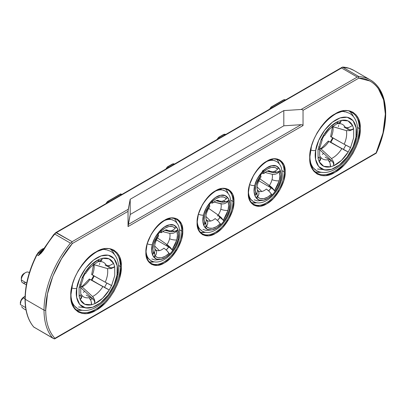 <?xml version="1.0" encoding="UTF-8"?>
<svg xmlns="http://www.w3.org/2000/svg" width="406" height="406" viewBox="0 0 406 406"><rect width="100%" height="100%" fill="white"/><g stroke="black" fill="none" stroke-linecap="round" stroke-linejoin="round"><path stroke-width="0.61" d="M275.212 160.847A23.112 13.342 120 0 0 266.443 161.664A23.112 13.342 -60 0 1 275.212 160.847M249.482 184.532A3.984 1.457 13.8 0 0 254.755 185.517C256.374 176.95 265.62 166.282 271.853 165.739C278.465 163.791 283.078 171.804 280.434 180.523A3.984 1.457 13.8 0 0 281.485 179.843A3.984 1.457 -166.2 0 1 280.434 180.523L281.099 174.336L279.683 169.033L276.278 166.034L271.853 165.739L266.828 167.871L261.525 172.565L257.226 178.98L254.755 185.517L254.09 191.703L255.506 197.006L258.911 200.011L263.337 200.305L268.361 198.169L273.664 193.474L277.963 187.059L280.434 180.523C279.704 185.481 272.898 198.219 263.337 200.305C253.892 201.914 252.994 190.673 254.755 185.517A3.984 1.457 -166.2 0 1 250.938 185.126M272.451 188.044L274.568 190.637L279.226 180.756A6.034 2.213 -166.2 0 1 272.015 179.635A11.464 6.618 -60 0 1 269.401 185.491L272.451 188.044L273.974 190.16M278.496 171.784L276.39 172.119L275.126 171.728L276.39 172.119L274.715 172.692L273.071 172.626L274.715 172.692L277.623 172.048L279.942 170.88M172.804 219.971A23.112 13.342 120 0 0 164.034 220.788A23.112 13.342 -60 0 1 172.804 219.971M147.079 243.656A3.984 1.457 13.8 0 0 152.351 244.64C153.97 236.074 163.212 225.406 169.444 224.863C176.057 222.914 180.675 230.928 178.026 239.647A3.984 1.457 13.8 0 0 179.082 238.967A3.984 1.457 -166.2 0 1 178.026 239.647L178.691 233.46L177.275 228.157L173.875 225.157L169.444 224.863L164.42 226.995L159.122 231.689L154.818 238.104L152.351 244.64L151.682 250.827L153.098 256.13L156.503 259.135L160.933 259.429L165.958 257.292L171.256 252.598L175.559 246.183L178.026 239.647C177.3 244.605 170.495 257.343 160.933 259.429C151.489 261.038 150.59 249.797 152.351 244.64A3.984 1.457 -166.2 0 1 148.535 244.25M170.048 247.168L172.159 249.761L176.823 239.88A6.034 2.213 -166.2 0 1 169.612 238.758A11.464 6.618 -60 0 1 166.998 244.615L170.048 247.168L171.565 249.284M176.087 230.907L173.986 231.242L172.723 230.852L173.986 231.242L172.306 231.816L170.667 231.75L172.306 231.816L175.214 231.171L177.534 230.004M224.005 190.409A23.112 13.342 120 0 0 215.236 191.226A23.112 13.342 -60 0 1 224.005 190.409M198.28 214.094A3.984 1.457 13.8 0 0 203.553 215.078C205.172 206.512 214.419 195.844 220.651 195.301C227.258 193.352 231.877 201.366 229.233 210.085A3.984 1.457 13.8 0 0 230.283 209.405A3.984 1.457 -166.2 0 1 229.233 210.085L229.897 203.898L228.482 198.595L225.076 195.596L220.651 195.301L215.622 197.433L210.323 202.127L206.02 208.542L203.553 215.078L202.888 221.265L204.304 226.568L207.71 229.573L212.135 229.867L217.159 227.73L222.458 223.036L226.761 216.621L229.233 210.085C228.502 215.043 221.696 227.781 212.135 229.867C202.69 231.476 201.792 220.235 203.553 215.078A3.984 1.457 -166.2 0 1 199.737 214.688M221.25 217.606L223.361 220.199L228.025 210.318A6.034 2.213 -166.2 0 1 220.813 209.197A11.464 6.618 -60 0 1 218.2 215.053L221.25 217.606L223.361 220.199L223.919 221.158L222.767 219.722L219.869 217.423A15.266 8.815 -60 0 1 217.403 220.377A15.266 8.815 120 0 0 219.869 217.423L219.94 217.464A15.266 8.815 -60 0 1 217.464 220.433A15.266 8.815 -60 0 0 219.94 217.464L221.108 218.25L218.484 215.931L221.108 218.25M227.289 201.346L225.188 201.68L223.924 201.29L225.188 201.68L223.508 202.254L221.869 202.188L223.508 202.254L226.416 201.609L228.735 200.442M349.49 111.422A34.997 20.209 -60 0 1 359.249 128.529A0.726 0.416 0 0 0 360.274 128.529C361.284 113.33 347.648 105.469 335.011 113.944C322.359 120.08 308.733 143.694 309.753 157.695A0.726 0.416 0 0 0 309.966 157.401A0.726 0.416 180 0 1 309.753 157.695C308.738 172.895 322.374 180.756 335.011 172.281C347.668 166.145 361.294 142.531 360.274 128.529A0.726 0.416 180 0 1 359.249 128.529L357.488 127.509L359.249 128.529A34.997 20.209 -60 0 1 343.973 163.75A34.997 20.209 -60 0 1 317 173.129C312.473 170.454 310.128 165.212 309.966 157.401C308.616 133.391 338.868 102.373 352.002 112.508A34.997 20.209 -60 0 1 359.249 128.529A34.997 20.209 -60 0 1 345.491 162.075A34.997 20.209 -60 0 1 319.512 174.21M225.883 189.064A25.345 14.631 -60 0 1 232.948 201.447A0.726 0.416 0 0 0 233.973 201.447C234.698 190.343 224.787 184.623 215.54 190.805C206.284 195.311 196.377 212.47 197.103 222.732A0.726 0.416 0 0 0 197.316 222.437A0.726 0.416 180 0 1 197.103 222.732C196.382 233.836 206.289 239.555 215.54 233.374C224.792 228.867 234.698 211.709 233.973 201.447A0.726 0.416 180 0 1 232.948 201.447L230.882 200.254L232.948 201.447A25.345 14.631 -60 0 1 221.884 226.954A25.345 14.631 -60 0 1 202.355 233.744C199.143 231.897 197.463 228.126 197.316 222.437C196.245 204.954 218.636 182.436 227.7 189.846A25.345 14.631 -60 0 1 232.948 201.447A25.345 14.631 -60 0 1 222.985 225.741A25.345 14.631 -60 0 1 204.172 234.526M110.544 249.38A34.997 20.209 -60 0 1 120.298 266.483A0.726 0.416 0 0 0 121.323 266.483C122.338 251.289 108.701 243.422 96.065 251.898C83.408 258.038 69.781 281.647 70.801 295.649A0.726 0.416 0 0 0 71.014 295.355A0.726 0.416 180 0 1 70.801 295.649C69.791 310.849 83.428 318.71 96.065 310.235C108.717 304.099 122.343 280.485 121.323 266.483A0.726 0.416 180 0 1 120.298 266.483L118.537 265.468L120.298 266.483A34.997 20.209 -60 0 1 105.022 301.704A34.997 20.209 -60 0 1 78.053 311.082C73.527 308.413 71.182 303.17 71.014 295.355C69.665 271.345 99.922 240.327 113.051 250.461A34.997 20.209 -60 0 1 120.298 266.483A34.997 20.209 -60 0 1 106.539 300.034A34.997 20.209 -60 0 1 80.561 312.163M277.085 159.497A25.345 14.631 -60 0 1 284.149 171.885A0.726 0.416 0 0 0 285.174 171.885C285.9 160.781 275.994 155.062 266.742 161.243C257.49 165.749 247.579 182.908 248.31 193.17A0.726 0.416 0 0 0 248.523 192.875A0.726 0.416 180 0 1 248.31 193.17C247.584 204.274 257.49 209.993 266.742 203.812C275.994 199.305 285.9 182.147 285.174 171.885A0.726 0.416 180 0 1 284.149 171.885L282.084 170.693L284.149 171.885A25.345 14.631 -60 0 1 273.086 197.392A25.345 14.631 -60 0 1 253.557 204.182C250.35 202.335 248.67 198.564 248.523 192.875C247.447 175.392 269.843 152.874 278.902 160.284A25.345 14.631 -60 0 1 284.149 171.885A25.345 14.631 -60 0 1 274.187 196.179A25.345 14.631 -60 0 1 255.374 204.964M174.676 218.626A25.345 14.631 -60 0 1 181.746 231.009A0.726 0.416 0 0 0 182.766 231.009C183.492 219.905 173.585 214.185 164.334 220.367C155.082 224.873 145.175 242.032 145.901 252.293A0.726 0.416 0 0 0 146.114 251.999A0.726 0.416 180 0 1 145.901 252.293C145.175 263.398 155.087 269.117 164.334 262.936C173.59 258.429 183.497 241.271 182.766 231.009A0.726 0.416 180 0 1 181.746 231.009L179.675 229.816L181.746 231.009A25.345 14.631 -60 0 1 170.682 256.516A25.345 14.631 -60 0 1 151.149 263.306C147.941 261.459 146.261 257.688 146.114 251.999C145.043 234.516 167.434 211.998 176.493 219.407A25.345 14.631 -60 0 1 181.746 231.009A25.345 14.631 -60 0 1 171.779 255.303A25.345 14.631 -60 0 1 152.971 264.088M342.009 67.396L341.563 67.99L357.265 77.054L358.508 76.927L358.767 78.155C374.494 78.16 385.837 93.476 385.345 114.05A1.208 0.695 0 0 0 385.7 113.558C385.517 97.333 380.402 86.123 370.353 79.926L353.799 70.37A72.39 41.793 120 0 0 343.116 67.091L342.486 67.107L358.914 76.592A72.39 41.793 -60 0 1 370.353 79.926A72.39 41.793 -60 0 1 385.345 113.066A1.208 0.695 180 0 1 385.7 113.558A1.208 0.695 180 0 1 385.345 114.05C385.274 126.362 382.203 139.304 376.144 152.869L54.937 338.32C48.872 331.743 45.802 322.349 45.731 310.128A1.208 0.695 180 0 1 44.021 310.128A72.39 41.793 120 0 0 52.587 337.914L54.561 338.908L54.937 338.32L54.561 338.908L53.328 338.457L33.815 327.074A72.39 41.793 -60 0 1 25.248 299.288A0.726 0.416 180 0 1 25.035 298.994A0.726 0.416 180 0 1 25.248 298.699C25.248 291.884 26.248 284.692 28.247 277.131L31.947 265.747M375.139 153.793L376.245 153.189L376.144 152.869L376.291 153.087C382.482 139.304 385.619 126.129 385.7 113.558M70.761 295.035A33.069 19.092 120 0 0 79.505 309.453A33.069 19.092 -60 0 1 71.172 298.461M117.349 272.472A3.984 1.781 -170.7 0 1 118.166 273.801A3.984 1.781 -170.7 0 1 117.05 274.791C116.629 282.028 107.671 301.876 92.715 307.235C77.871 311.894 74.745 296.111 76.785 288.331A3.984 1.781 -170.7 0 1 73.745 288.468M79.86 284.307A6.034 2.7 -170.7 0 1 80.758 286.078L83.281 277.988L82.215 277.602L79.074 287.56A6.034 2.7 9.3 0 0 80.758 286.078A6.034 2.7 -170.7 0 1 79.074 287.56L79.124 296.421L80.226 295.01M309.707 157.081A33.069 19.092 120 0 0 318.451 171.499A33.069 19.092 -60 0 1 310.118 160.507M356.301 134.518A3.984 1.781 -170.7 0 1 357.113 135.848A3.984 1.781 -170.7 0 1 355.996 136.837C355.58 144.074 346.622 163.917 331.661 169.277C316.817 173.941 313.696 158.157 315.731 150.372A3.984 1.781 -170.7 0 1 312.691 150.514M321.963 139.984L321.166 139.644L318.02 149.606A6.034 2.7 9.3 0 0 319.71 148.119A6.034 2.7 -170.7 0 1 318.02 149.606L318.076 158.462L319.172 157.051M269.635 160.121A22.964 13.256 -60 0 1 272.984 160.147L270.807 159.741A22.213 12.825 120 0 0 270.782 159.731L270.868 159.751M272.624 160.309A22.213 12.825 120 0 0 271.858 160.01M248.487 195.398A22.964 13.256 120 0 0 251.679 200.27M248.462 189.81A23.112 13.342 120 0 0 254.349 201.944A23.112 13.342 -60 0 1 248.523 192.698M267.803 190.125L266.351 189.023A11.464 6.618 -60 0 1 261.768 191.49A11.464 6.618 -60 0 1 258.003 190.647L258.805 191.992L258.987 193.601L258.531 195.316L257.516 196.89C261.154 200.143 265.823 199.239 271.512 194.169L272.071 195.124L275.121 191.596L272.071 195.124L269.335 191.505L266.351 189.023A11.464 6.618 -60 0 1 261.768 191.49L257.13 186.933L261.768 191.49A11.464 6.618 -60 0 1 258.003 190.647L257.44 190.018L258.805 191.992L258.987 193.601L258.531 195.316L256.404 198.169L257.267 196.347L256.957 192.764L256.947 194.611L256.597 194.164M167.226 219.245A22.964 13.256 -60 0 1 170.581 219.27L168.404 218.864A22.213 12.825 120 0 0 168.373 218.859L168.465 218.875M170.215 219.433A22.213 12.825 120 0 0 169.454 219.133M146.084 254.521A22.964 13.256 120 0 0 149.271 259.393M146.053 248.934A23.112 13.342 120 0 0 151.94 261.068A23.112 13.342 -60 0 1 146.114 251.821M155.021 249.132L156.396 251.116L156.579 252.725L156.122 254.44L155.107 256.013C158.751 259.267 163.415 258.363 169.109 253.293L169.662 254.247L172.712 250.72L169.662 254.247L166.927 250.629L163.948 248.147A11.464 6.618 -60 0 1 159.365 250.614L154.722 246.056L159.365 250.614A11.464 6.618 -60 0 1 155.6 249.771L155.031 249.142M218.428 189.683A22.964 13.256 -60 0 1 221.783 189.709L219.605 189.303A22.213 12.825 120 0 0 219.575 189.292L219.666 189.313M221.422 189.871A22.213 12.825 120 0 0 220.656 189.572M197.286 224.96A22.964 13.256 120 0 0 200.478 229.832M197.255 219.372A23.112 13.342 120 0 0 203.142 231.506A23.112 13.342 -60 0 1 197.316 222.26M215.15 218.585A11.464 6.618 -60 0 1 210.567 221.052A11.464 6.618 -60 0 1 206.801 220.209L207.603 221.554L207.786 223.163L207.329 224.878L206.309 226.452C209.953 229.705 214.622 228.801 220.311 223.731L220.869 224.685L223.919 221.158L220.869 224.685L218.134 221.067L215.15 218.585A11.464 6.618 -60 0 1 210.567 221.052L205.923 216.494L210.567 221.052A11.464 6.618 -60 0 1 206.801 220.209L206.233 219.58L207.603 221.554L207.786 223.163L207.329 224.878L205.203 227.73L206.065 225.909L205.756 222.326L205.746 224.173L205.395 223.726M111.823 249.172A38.078 21.985 -60 0 1 111.823 249.177L112.188 249.964M110.955 248.908L111.163 249.37M353.377 116.558A34.997 20.209 120 0 0 349.85 111.548M228.055 193.444A25.345 14.631 120 0 0 225.508 188.978M114.426 254.516A34.997 20.209 120 0 0 110.904 249.502M279.257 163.882A25.345 14.631 120 0 0 276.709 159.416M176.854 223.006A25.345 14.631 120 0 0 174.306 218.54M42.188 251.319L43.254 250.142L43.508 250.279L38.377 255.582L37.012 254.795A72.39 41.793 120 0 0 25.248 299.288L44.021 310.128A72.39 41.793 -60 0 1 70.456 243.133L54.754 234.064A72.39 41.793 120 0 0 43.508 250.279L41.057 253.258L38.377 255.582A9.135 5.273 -60 0 1 42.929 250.269A9.135 5.273 -60 0 0 38.377 255.582L41.493 252.05L38.377 255.582L37.012 254.795A9.135 5.273 -60 0 1 44.031 248.426A9.135 5.273 120 0 0 37.012 254.795L36.763 254.618L37.012 254.795A72.39 41.793 -60 0 0 25.248 299.288A72.39 41.793 120 0 0 33.815 327.074A4.826 2.786 120 0 0 34.241 327.429A4.826 2.786 -60 0 1 33.815 327.074L52.587 337.914A72.39 41.793 -60 0 1 44.021 310.128L25.248 299.288A0.726 0.416 0 0 1 25.035 298.994C25.096 310.884 27.984 320.207 33.693 326.972L53.333 338.452M25.593 282.439A6.034 3.481 -60 0 1 21.325 279.973L26.705 283.078L21.325 279.973A6.034 3.481 120 0 0 22.574 282.738L26.354 284.916M350.987 111.295L350.987 111.295A38.255 22.086 -60 0 1 351.363 112.137M112.036 249.248L112.041 249.254A38.255 22.086 -60 0 1 112.411 250.091M20.3 304.52L21.031 300.699L23.289 297.867A7.12 4.111 -60 0 1 25.086 296.334A7.12 4.111 120 0 0 23.289 297.867L25.035 298.877L23.289 297.867L22.036 299.131L21.031 300.699L20.3 304.52L25.624 307.596L20.3 304.52M21.503 306.652L23.289 308.494L21.503 306.652M29.364 272.72L28.608 272.284A6.034 3.481 120 0 0 23.959 273.903A6.034 3.481 120 0 0 21.325 279.973L21.518 276.76L22.903 274.36L23.883 273.568A3.618 2.091 120 0 0 21.325 278.003L21.325 279.973A6.034 3.481 -60 0 1 25.593 272.583A6.034 3.481 -60 0 1 29.298 272.933M220.088 189.556A21.843 12.611 -60 0 1 220.717 189.861L220.194 189.556M168.881 219.118A21.843 12.611 -60 0 1 169.515 219.423M271.289 159.994A21.843 12.611 -60 0 1 271.924 160.299L271.401 159.994M351.134 112.005L350.769 111.219A38.078 21.985 -60 0 1 350.774 111.219M349.906 110.955A38.078 21.985 120 0 0 349.901 110.955L350.109 111.417M102.317 249.512A32.922 19.006 -60 0 1 106.194 249.665L104.022 249.259A32.17 18.575 120 0 0 103.687 249.198L104.043 249.259M106.032 249.827A32.17 18.575 120 0 0 105.083 249.507M343.649 111.518A31.922 18.432 -60 0 1 344.481 111.828M341.268 111.554A32.922 19.006 -60 0 1 345.146 111.711L342.968 111.3A32.17 18.575 120 0 0 342.634 111.244L342.989 111.305M344.978 111.868A32.17 18.575 120 0 0 344.029 111.554M330.717 136.644L344.192 144.242L331.271 137.025A16.204 9.358 120 0 0 332.956 126.728L346.414 130.641A19.914 11.495 -60 0 1 344.192 144.242L350.576 147.545L353.712 137.604L353.641 128.672L350.962 129.935L348.287 129.478A22.02 12.713 -60 0 0 347.764 127.601A22.02 12.713 -60 0 1 348.287 129.478L344.009 127.012L349.515 129.93L352.413 129.494L353.641 128.672L352.058 129.89M319.157 161.669L319.918 160.583L320.136 159.431L319.776 158.386L320.136 159.431L319.177 161.715L318.076 158.462L319.157 161.669M320.263 160.34L320.786 158.792L320.649 157.305L319.872 156.036L320.649 157.305L320.786 158.792L320.263 160.34L319.177 161.715C321.486 166.12 325.231 167.825 330.418 166.841L333.773 165.724L333.321 162.831L331.509 160.761L325.125 157.076L331.509 160.761A22.02 12.713 -60 0 1 329.413 161.563A22.02 12.713 -60 0 0 331.509 160.761L333.321 162.831L333.773 165.724A25.781 14.885 120 0 0 333.894 165.673L333.894 165.673A25.781 14.885 -60 0 1 333.773 165.724L330.418 166.841L330.469 164.917M330.418 141.983L337.98 146.399L330.809 142.262A22.02 12.713 120 0 0 333.093 138.04A22.02 12.713 120 0 1 330.809 142.262L330.393 141.998M348.201 151.961L328.906 141.445A16.204 9.358 120 0 1 321.07 148.946L320.111 148.845L319.689 149.702L331.057 160.268L319.689 149.702L320.111 148.845L321.07 148.946L331.474 158.568L321.07 148.946A16.204 9.358 120 0 0 328.906 141.445L341.827 148.662A19.914 11.495 -60 0 1 331.474 158.568L333.529 161.852L333.894 165.673C339.34 163.08 344.115 158.513 348.211 151.966L350.54 147.622L345.734 145.089A22.02 12.713 -60 0 1 343.405 149.433L346.907 151.342M329.139 161.111L328.002 159.736A19.914 11.495 -60 0 1 321.095 157.736L320.43 156.797M320.243 148.758L321.765 147.85L328.266 141.039L343.034 149.22L328.352 141.065M332.458 126.753L330.631 136.624L331.271 137.025A16.204 9.358 120 0 0 332.956 126.728L332.407 126.261M339.817 123.185L338.538 123.759L337.183 123.693L340.72 123.744A19.914 11.495 -60 0 1 345.308 127.388L347.16 127.631L349.13 127.362L352.545 125.479C350.241 121.089 346.496 119.384 341.309 120.369L340.776 122.013M339.452 122.48L340.751 121.572L341.197 120.394A25.781 14.885 -60 0 1 341.309 120.369L340.791 121.988L339.858 123.155M345.262 150.509L343.466 149.555M350.155 130.636L346.414 130.641L332.61 126.545M324.074 135.467L323.486 135.299L321.166 139.644L321.714 139.867M346.557 151.133L345.81 150.768M331.057 160.268L331.438 160.72M348.049 129.341L347.637 129.27M324.034 135.523L324.343 135.568M318.811 146.348A6.034 2.7 -170.7 0 1 319.71 148.119L322.227 140.034M319.679 155.523L319.71 148.114M319.177 161.715L323.709 166.313L330.418 166.841L330.048 162.999L328.002 159.736A19.914 11.495 -60 0 1 321.11 157.756M341.827 148.662A19.914 11.495 -60 0 1 331.474 158.568L333.529 161.852L333.95 163.826M347.698 146.124L345.734 145.089A22.02 12.713 -60 0 1 343.405 149.433L347.226 151.489M333.894 165.673L341.563 160.314L348.211 151.966L350.576 147.545L353.712 137.604L353.656 128.732L350.221 130.615L346.414 130.641A19.914 11.495 -60 0 1 344.192 144.242L345.927 145.191M352.545 125.479L353.641 128.672L352.545 125.479L348.013 120.897L341.309 120.369A25.781 14.885 120 0 0 341.197 120.394L337.838 121.541C332.397 124.124 327.627 128.687 323.531 135.228L321.166 139.644L318.02 149.606L318.076 158.462M340.735 123.749A19.914 11.495 -60 0 1 345.308 127.388L347.16 127.631M337.325 123.145L339.954 122.313L340.751 121.572L341.197 120.394L337.838 121.541L330.174 126.89L323.531 135.228M335.853 124.667L337.33 123.125L337.838 121.541M310.473 149.839A3.984 1.781 9.3 0 0 315.731 150.372C316.152 143.135 325.11 123.292 340.071 117.933C354.915 113.269 358.036 129.052 355.996 136.837L353.037 146.764L347.13 156.975L339.365 164.983L331.661 169.277L324.546 169.967L318.659 166.546L315.599 159.35L315.731 150.372L318.695 140.446L324.602 130.235L332.362 122.226L340.071 117.933L347.186 117.243L353.073 120.663L356.133 127.86L355.996 136.837A3.984 1.781 9.3 0 0 357.113 135.848L357.595 130.686C357.676 126.591 356.965 122.962 355.453 119.8C354.078 116.984 352.119 114.832 349.581 113.34L345.146 111.711M357.113 135.853C354.539 152.92 339.147 171.768 325.028 172.474C321.902 172.682 319.065 172.068 316.518 170.616L312.884 167.587A32.922 19.006 -60 0 1 310.813 164.308M311.448 165.917L311.224 165.648A32.17 18.575 120 0 0 311.443 165.907A32.17 18.575 120 0 0 312.189 166.704M322.288 154.453A29.689 17.143 120 0 0 323.592 153.331L322.288 154.453M338.442 126.626A29.689 17.143 120 0 0 338.624 125.444L338.442 126.626M91.766 274.603L105.24 282.195L92.324 274.979A16.204 9.358 120 0 0 94.009 264.682L107.468 268.594A19.914 11.495 -60 0 1 105.24 282.195L111.63 285.499L114.761 275.562L114.695 266.625L112.015 267.889L109.341 267.437A22.02 12.713 -60 0 0 108.818 265.56A22.02 12.713 -60 0 1 109.341 267.437L105.063 264.966L110.564 267.889L113.462 267.447L114.695 266.625L113.107 267.843M80.205 299.623L80.972 298.537L81.19 297.385L80.83 296.339L81.19 297.385L80.231 299.674L79.124 296.421L80.205 299.623M81.312 298.293L81.834 296.75L81.702 295.263L80.926 293.99L81.702 295.263L81.834 296.75L81.312 298.293L80.231 299.674C82.535 304.074 86.285 305.779 91.472 304.794L94.826 303.678L94.375 300.79L92.558 298.72L86.174 295.03L92.558 298.72A22.02 12.713 -60 0 1 90.462 299.516A22.02 12.713 -60 0 0 92.558 298.72L94.375 300.79L94.826 303.678A25.781 14.885 120 0 0 94.943 303.627L94.943 303.627A25.781 14.885 -60 0 1 94.826 303.678L91.472 304.794L91.523 302.871M91.472 279.942L99.028 284.352L91.863 280.216A22.02 12.713 120 0 0 94.146 275.999A22.02 12.713 120 0 1 91.863 280.216L91.446 279.952M109.25 289.914L89.959 279.399A16.204 9.358 120 0 1 82.124 286.9L81.164 286.803L80.738 287.656L92.106 298.227L80.738 287.656L81.164 286.803L82.124 286.9L92.527 296.522L82.124 286.9A16.204 9.358 120 0 0 89.959 279.399L102.875 286.616A19.914 11.495 -60 0 1 92.527 296.522L94.578 299.806L94.943 303.627C100.394 301.039 105.164 296.471 109.265 289.92L111.594 285.575L106.783 283.048A22.02 12.713 -60 0 1 104.454 287.387L107.955 289.295M90.193 299.065L89.051 297.694A19.914 11.495 -60 0 1 82.144 295.695L81.484 294.751M81.291 286.712L82.819 285.804L89.315 278.998L104.083 287.174L89.406 279.018M93.512 264.712L91.68 274.578L92.324 274.979A16.204 9.358 120 0 0 94.009 264.682L93.461 264.215M100.866 261.144L99.592 261.718L98.237 261.647L101.769 261.703A19.914 11.495 -60 0 1 106.357 265.341L108.209 265.59L110.183 265.316L113.599 263.438C111.29 259.043 107.544 257.343 102.363 258.328L101.83 259.967M100.505 260.439L101.799 259.53L102.246 258.353A25.781 14.885 -60 0 1 102.363 258.328L101.84 259.942L100.906 261.114M106.311 288.463L104.515 287.514M111.203 268.589L107.468 268.594L93.659 264.504M83.281 277.978L83.017 277.937M85.123 273.421L84.539 273.253L82.215 277.602L82.753 277.821M107.61 289.087L106.859 288.727M92.106 298.227L92.487 298.679M109.102 267.295L108.691 267.229M85.087 273.477L85.646 273.558C89.158 268.188 92.888 264.55 96.841 262.652M80.733 293.482L80.758 286.073M80.231 299.674L84.763 304.267L91.472 304.794L91.101 300.953L89.051 297.694A19.914 11.495 -60 0 1 82.164 295.71M102.875 286.616A19.914 11.495 -60 0 1 92.527 296.522L93.725 297.989L94.999 301.78M108.752 284.083L106.783 283.048A22.02 12.713 -60 0 1 104.454 287.387L108.28 289.442M94.943 303.627L102.616 298.268L109.265 289.92L111.63 285.499L114.761 275.562L114.705 266.686L111.274 268.574L107.468 268.594A19.914 11.495 -60 0 1 105.24 282.195L106.976 283.144M113.599 263.438L114.695 266.625L113.599 263.438L109.067 258.85L102.363 258.328A25.781 14.885 120 0 0 102.246 258.353L98.891 259.495C93.446 262.078 88.681 266.64 84.58 273.182L82.215 277.602L79.074 287.56L79.124 296.421M101.789 261.703A19.914 11.495 -60 0 1 106.357 265.341L108.209 265.59M98.374 261.099L101.008 260.266L101.799 259.53L102.246 258.353L98.891 259.495L91.228 264.844L84.58 273.182M85.392 273.522L85.646 273.558M96.907 262.621L98.384 261.083L98.891 259.495M71.527 287.798A3.984 1.781 9.3 0 0 76.785 288.331C77.206 281.089 86.163 261.246 101.119 255.887C115.964 251.228 119.09 267.011 117.05 274.791L114.091 284.718L108.179 294.929L100.419 302.942L92.715 307.235L85.6 307.926L79.708 304.5L76.653 297.304L76.785 288.331L79.749 278.404L85.656 268.193L93.416 260.18L101.119 255.887L108.235 255.196L114.127 258.622L117.182 265.818L117.05 274.791A3.984 1.781 9.3 0 0 118.166 273.801M106.194 249.665L110.635 251.299C113.172 252.786 115.126 254.938 116.507 257.759C118.014 260.921 118.73 264.545 118.643 268.645L118.166 273.811C115.593 290.874 100.196 309.727 86.077 310.428C82.956 310.641 80.119 310.022 77.566 308.57L73.933 305.545A32.922 19.006 -60 0 1 71.862 302.262M73.933 305.545L72.273 303.602A32.17 18.575 120 0 0 72.491 303.866A32.17 18.575 120 0 0 73.242 304.657M83.342 292.411A29.689 17.143 120 0 0 84.646 291.29L83.342 292.411M99.49 264.58A29.689 17.143 120 0 0 99.673 263.398L99.49 264.58M166.044 169.322L166.394 168.145L167.236 167.252A0.726 0.416 60 0 1 167.389 166.922A0.726 0.416 60 0 1 167.749 166.957L172.87 164.004A2.416 1.396 -60 0 1 174.078 163.882A2.416 1.396 120 0 0 172.87 164.004A0.726 0.416 -120 0 0 172.504 163.968A0.726 0.416 60 0 1 172.87 164.004L173.727 164.496L172.87 164.004L167.749 166.957A0.726 0.416 -120 0 0 167.389 166.922L172.504 163.968L174.438 164.09M217.246 139.76L217.596 138.583L218.438 137.69A0.726 0.416 60 0 1 218.59 137.36A0.726 0.416 60 0 1 218.951 137.395L224.071 134.442A2.416 1.396 -60 0 1 225.279 134.32A2.416 1.396 120 0 0 224.071 134.442A0.726 0.416 -120 0 0 223.711 134.406A0.726 0.416 60 0 1 224.071 134.442L224.934 134.934L224.071 134.442L218.951 137.395A0.726 0.416 -120 0 0 218.59 137.36L223.711 134.406L225.64 134.528M106.133 203.908L106.484 202.731L107.331 201.843A0.726 0.416 60 0 1 107.478 201.508A0.726 0.416 60 0 1 107.839 201.543L120.597 193.936L121.866 194.438M269.772 109.437L270.122 108.26L270.964 107.367A0.726 0.416 60 0 1 271.117 107.037A0.726 0.416 60 0 1 271.477 107.072L283.936 99.876A2.416 1.396 -60 0 1 285.144 99.759A2.416 1.396 120 0 0 283.936 99.876A0.726 0.416 -120 0 0 283.576 99.84A0.726 0.416 60 0 1 283.936 99.876L284.799 100.373L283.936 99.876L271.477 107.072A0.726 0.416 -120 0 0 271.117 107.037L283.576 99.84L285.504 99.967M23.883 297.019L21.351 299.699L20.3 303.231A5.07 2.928 120 0 1 23.883 297.019L25.334 296.182M166.267 168.805A2.416 1.396 -60 0 1 167.749 166.957L168.607 167.455L167.749 166.957A2.416 1.396 120 0 0 166.267 168.805M217.469 139.243A2.416 1.396 -60 0 1 218.951 137.395L219.813 137.893L218.951 137.395A2.416 1.396 120 0 0 217.469 139.243M120.993 193.936L107.839 201.543A2.416 1.396 120 0 0 106.357 203.396A2.416 1.396 -60 0 1 107.839 201.543L107.834 201.549A0.726 0.416 -120 0 0 107.478 201.508L120.638 193.911M269.995 108.92A2.416 1.396 -60 0 1 271.477 107.072L272.34 107.565L271.477 107.072A2.416 1.396 120 0 0 269.995 108.92M120.298 194.352L121.161 194.85L120.298 194.352M107.839 201.543L108.701 202.041L107.839 201.543M36.865 254.704L44.097 248.315M26.04 310.082L23.289 308.494L26.04 310.082M370.5 80.012A72.39 41.793 120 0 0 358.914 76.592L358.508 76.927L358.914 76.592L342.486 67.107L341.563 67.99L56.404 232.623A4.826 2.786 120 0 0 54.754 234.064L54.313 234.196L54.754 234.064L70.456 243.133L71.679 242.529L72.106 241.687L55.81 232.577L56.404 232.623A4.826 2.786 120 0 0 54.754 234.064L54.313 234.196M36.895 254.648L38.215 252.522M41.493 252.05L53.607 234.719L55.81 232.577L342.268 67.193L349.175 68.309L353.844 70.395M55.81 232.577L55.551 233.115M43.508 250.279L43.254 250.142L43.508 250.279A72.39 41.793 -60 0 1 54.754 234.064M279.49 190.541L277.633 191.612L279.49 190.541M254.826 204.781L253.994 205.263L254.826 204.781M228.289 220.103L226.431 221.174L228.289 220.103M203.624 234.343L202.787 234.825L203.624 234.343M177.087 249.665L175.225 250.735M152.417 263.905L151.585 264.387L152.417 263.905M54.566 338.908L55.023 338.609M149.768 261.946L154.447 261.814A25.345 14.631 120 0 1 149.301 261.845M146.673 256.617L146.612 256.546A22.213 12.825 120 0 0 146.632 256.572L148.073 258.252A22.964 13.256 -60 0 1 146.373 255.359M252.177 202.822L256.851 202.69A25.345 14.631 120 0 1 251.71 202.721M249.076 197.494L249.02 197.423A22.213 12.825 120 0 0 249.04 197.448L250.482 199.128A22.964 13.256 -60 0 1 248.782 196.235M77.708 310.108L82.251 310.25A34.997 20.209 120 0 1 76.15 309.702M200.975 232.384L205.649 232.252A25.345 14.631 120 0 1 200.508 232.283M197.874 227.055L197.818 226.984A22.213 12.825 120 0 0 197.834 227.01L199.28 228.69A22.964 13.256 -60 0 1 197.58 225.797M316.655 172.149L321.202 172.291A34.997 20.209 120 0 1 315.097 171.743M130.199 199.28L130.199 214.495L283.809 125.809L283.809 110.594L130.199 199.28L283.809 110.594L301.115 109.473L357.265 77.054L341.563 67.99L56.404 232.623L72.106 241.687L128.255 209.268L130.199 199.28L130.199 214.495L128.255 224.488L301.115 124.688L283.809 125.809L130.199 214.495L128.037 226.584L303.038 125.55L302.475 124.891L301.115 124.688L283.809 125.809L283.809 110.594L301.115 109.473L302.475 109.671L303.038 110.33L358.767 78.155L358.508 76.927L357.265 77.054L301.115 109.473L302.475 109.671L303.038 110.33L303.038 125.55L302.475 124.891L301.115 124.688L128.255 224.488L128.037 226.584L128.057 210.902L130.199 199.28M373.941 154.143L55.429 338.031M128.255 209.268L72.106 241.687L71.679 242.529L72.309 243.539L128.037 211.364L128.255 209.268M71.679 242.529L70.456 243.133A72.39 41.793 120 0 0 44.021 310.128A1.208 0.695 0 0 0 45.731 310.128C45.244 290.112 56.581 261.703 72.309 243.539L71.679 242.529M54.754 338.832L376.245 153.189M45.731 310.128C45.731 316.127 46.517 321.532 48.086 326.343C49.654 331.149 51.938 335.143 54.937 338.32L376.144 152.869L382.99 132.985L385.345 114.05L383.594 99.851L378.194 88.315C375.809 85.098 372.931 82.626 369.556 80.895L358.767 78.155L303.038 110.33L303.038 125.55L128.037 226.584L128.037 211.364L72.309 243.539L61.524 258.734L52.881 276.131L47.487 293.903L45.731 310.128M309.753 157.695L311.524 145.937L313.868 139.359L317.152 132.798L321.192 126.677L325.713 121.358L335.011 113.944L344.308 110.625L348.835 110.716L352.875 112.173L356.153 114.944L358.498 118.816L360.274 128.529L358.498 140.288L356.153 146.865L352.875 153.422L348.835 159.548L344.308 164.866L335.011 172.281L325.713 175.6L321.192 175.509L317.152 174.047L313.868 171.281L311.524 167.409L309.753 157.695M197.103 222.732L198.397 214.15L202.503 204.563L208.755 196.215L215.54 190.805L222.326 188.384L228.573 189.516L232.679 194.362L233.973 201.447L232.679 210.029L228.573 219.616L222.326 227.964L215.54 233.374L208.755 235.8L202.503 234.668L198.397 229.821L197.103 222.732M70.801 295.649L72.578 283.89L74.922 277.313L78.201 270.756L82.24 264.636L86.767 259.317L96.065 251.898L105.362 248.579L109.889 248.675L113.924 250.132L117.207 252.902L119.552 256.77L121.323 266.483L119.552 278.242L117.207 284.824L113.924 291.381L109.889 297.502L105.362 302.82L96.065 310.235L86.767 313.554L82.24 313.462L78.201 312.006L74.922 309.235L72.578 305.363L70.801 295.649M248.31 193.17L249.604 184.588L253.709 175.001L259.957 166.653L266.742 161.243L273.527 158.822L279.775 159.954L283.88 164.8L285.174 171.885L283.88 180.467L279.775 190.054L273.527 198.402L266.742 203.812L259.957 206.238L253.709 205.106L249.604 200.26L248.31 193.17M145.901 252.293L147.195 243.712L151.301 234.125L157.548 225.777L164.334 220.367L171.119 217.946L177.371 219.078L181.472 223.924L182.766 231.009L181.472 239.591L177.371 249.177L171.119 257.526L164.334 262.936L157.548 265.362L151.301 264.23L147.195 259.383L145.901 252.293M217.723 200.331A11.464 6.618 -60 0 1 219.438 201.178L216.687 200.493L221.255 201.346L223.173 200.95L225 200.021L227.578 197.433L229.111 200.072L226.467 202.706L224.609 203.619L222.645 203.99L213.855 202.056L220.965 203.817A11.464 6.618 -60 0 1 220.813 209.197A11.464 6.618 -60 0 1 218.2 215.053L219.768 216.251M211.917 200.478L212.876 202.411L212.739 202.99L212.079 203.112L211.09 202.802L212.739 202.99L212.47 201.437L216.251 198.509L220.25 196.92L223.823 197.037L226.472 198.712C222.833 195.459 218.164 196.367 212.47 201.437L211.917 200.478L208.867 204.01L211.917 200.478L212.135 201.011M223.853 201.244L223.275 200.909L223.853 201.244A15.266 8.815 120 0 0 223.676 200.752A15.266 8.815 -60 0 1 223.853 201.244M209.704 206.502L209.816 205.913L208.867 204.01L209.42 204.964L204.756 214.845C203.919 218.326 203.929 221.316 204.776 223.813L205.822 222.178L206.258 220.443L206.03 218.804M209.42 204.964L206.583 209.76L204.756 214.845L204.137 219.697L204.776 223.813L203.67 225.097L205.203 227.73L203.67 225.097L205.822 222.178M208.572 208.329L218.2 215.053L208.572 208.329M223.32 220.336L221.493 218.555M216.028 200.742L221.869 202.188L216.028 200.742M223.721 200.731A15.266 8.815 -60 0 1 223.924 201.285A15.266 8.815 -60 0 0 223.721 200.731M205.203 227.73L206.309 226.452L208.958 228.126L212.536 228.243L216.53 226.655L220.311 223.731L218.134 221.067M205.746 224.173L205.116 223.391M209.044 204.913L212.11 201.361M217.758 200.336A11.464 6.618 -60 0 1 219.438 201.178L221.255 201.346L223.173 200.95M225 200.021L227.578 197.433L229.111 200.072L228.005 201.351L226.467 202.706L224.609 203.619L222.645 203.99L220.965 203.817A11.464 6.618 -60 0 1 220.813 209.197A6.034 2.213 13.8 0 0 228.025 210.318C228.862 206.837 228.857 203.848 228.005 201.351L228.649 205.466L228.025 210.318L226.203 215.403L223.361 220.199L223.919 221.158M228.279 200.808L229.111 200.072M219.646 217.296A20.178 11.652 120 0 0 219.844 217.002M217.702 215.388A19.732 11.393 -60 0 1 217.327 215.956M222.691 201.102A19.732 11.393 -60 0 1 222.595 202.3M168.663 246.985A15.266 8.815 -60 0 1 166.196 249.939A15.266 8.815 120 0 0 168.663 246.985L156.366 239.88L168.663 246.985M169.901 247.812L168.739 247.026A15.266 8.815 -60 0 1 166.257 249.994A15.266 8.815 -60 0 0 168.739 247.026L169.901 247.812L167.282 245.493L170.713 248.472M163.948 248.147A11.464 6.618 -60 0 1 159.365 250.614A11.464 6.618 -60 0 1 155.6 249.771L156.396 251.116L156.579 252.725L156.122 254.44L154.001 257.292L154.859 255.47L154.554 251.887L154.544 253.735L154.194 253.288M166.521 229.892A11.464 6.618 -60 0 1 168.231 230.74L165.486 230.055L170.053 230.907L171.966 230.512L173.793 229.583L176.377 226.995L177.909 229.634L175.265 232.268L173.408 233.181L171.444 233.551L169.764 233.379L162.654 231.618L169.764 233.379A11.464 6.618 -60 0 1 169.612 238.758A11.464 6.618 -60 0 1 166.998 244.615L168.561 245.813M160.715 230.04L161.669 231.973L161.537 232.552L160.872 232.674L159.883 232.364L161.537 232.552L161.268 230.999L165.049 228.07L169.043 226.482L172.621 226.599L175.27 228.273C171.626 225.02 166.962 225.929 161.268 230.999L160.715 230.04L157.66 233.572L160.715 230.04L160.933 230.572M172.646 230.806L172.073 230.471L172.646 230.806A15.266 8.815 120 0 0 172.469 230.314A15.266 8.815 -60 0 1 172.646 230.806M158.502 236.064L158.614 235.475L157.66 233.572L158.218 234.526L153.554 244.407C152.717 247.888 152.722 250.878 153.575 253.374L154.62 251.74L155.056 250.005L154.828 248.365M158.218 234.526L155.381 239.322L153.554 244.407L152.93 249.259L153.575 253.374L152.468 254.658L154.001 257.292L152.468 254.658L154.62 251.74M157.366 237.891L166.998 244.615L157.366 237.891M172.119 249.898L170.287 248.117M164.826 230.303L170.667 231.75L164.826 230.303M172.52 230.293A15.266 8.815 -60 0 1 172.723 230.847A15.266 8.815 -60 0 0 172.52 230.293M154.001 257.292L155.107 256.013L157.756 257.688L161.329 257.805L165.328 256.216L169.109 253.293L166.927 250.629M154.544 253.735L153.915 252.953M157.843 234.475L160.908 230.923M166.556 229.897A11.464 6.618 -60 0 1 168.231 230.74L170.053 230.907L171.966 230.512M173.793 229.583L176.377 226.995L177.909 229.634L176.803 230.912L175.265 232.268L173.408 233.181L171.444 233.551L169.764 233.379A11.464 6.618 -60 0 1 169.612 238.758A6.034 2.213 13.8 0 0 176.823 239.88C177.661 236.399 177.65 233.409 176.803 230.912L177.447 235.028L176.823 239.88L174.996 244.965L172.159 249.761L172.712 250.72M177.072 230.369L177.909 229.634M168.444 246.858A20.178 11.652 120 0 0 168.642 246.564M166.501 244.95A19.732 11.393 -60 0 1 166.12 245.518M171.489 230.664A19.732 11.393 -60 0 1 171.393 231.862M271.071 187.861A15.266 8.815 -60 0 1 268.605 190.815A15.266 8.815 120 0 0 271.071 187.861L258.769 180.756L271.071 187.861M272.309 188.688L271.142 187.902A15.266 8.815 -60 0 1 268.665 190.871A15.266 8.815 -60 0 0 271.142 187.902L272.309 188.688L269.685 186.369L273.116 189.348M268.924 170.769A11.464 6.618 -60 0 1 270.64 171.616L267.894 170.931L272.462 171.784L274.375 171.388L276.202 170.459L278.785 167.871L280.313 170.51L277.668 173.144L275.816 174.057L273.847 174.428L272.172 174.255L265.057 172.494L272.172 174.255A11.464 6.618 -60 0 1 272.015 179.635A11.464 6.618 -60 0 1 269.401 185.491L270.969 186.689M263.118 170.916L264.078 172.849L263.941 173.428L263.281 173.55L262.291 173.24L263.941 173.428L263.677 171.875L267.458 168.947L271.452 167.358L275.029 167.475L277.679 169.15C274.035 165.897 269.366 166.805 263.677 171.875L263.118 170.916L260.068 174.448L263.118 170.916L263.337 171.449M275.055 171.682L274.476 171.347L275.055 171.682A15.266 8.815 120 0 0 274.877 171.19A15.266 8.815 -60 0 1 275.055 171.682M260.911 176.94L261.022 176.351L260.068 174.448L260.627 175.402L255.963 185.283C255.125 188.765 255.13 191.754 255.983 194.251L257.028 192.617L257.46 190.881L257.237 189.242M260.627 175.402L257.785 180.198L255.963 185.283L255.338 190.135L255.983 194.251L254.877 195.53L256.404 198.169L254.877 195.53L257.028 192.617M259.774 178.767L269.401 185.491L259.774 178.767M274.527 190.774L272.695 188.993M267.234 171.18L273.071 172.626L267.234 171.18M268.224 167.054L262.266 171.048M274.923 171.17A15.266 8.815 -60 0 1 275.126 171.723A15.266 8.815 -60 0 0 274.923 171.17M256.404 198.169L257.516 196.89L260.16 198.564L263.738 198.681L267.732 197.093L271.512 194.169L269.335 191.505M256.947 194.611L256.318 193.829M260.251 175.351L263.311 171.799M268.96 170.774A11.464 6.618 -60 0 1 270.64 171.616L272.462 171.784L274.375 171.388M279.48 171.246L280.313 170.51L278.785 167.871L277.679 169.15M272.015 179.635A6.034 2.213 13.8 0 0 279.226 180.756C280.064 177.275 280.059 174.286 279.206 171.789L277.668 173.144L275.816 174.057L273.847 174.428L272.172 174.255A11.464 6.618 -60 0 1 272.015 179.635M280.313 170.51L279.206 171.789L279.851 175.905L279.226 180.756L277.405 185.841L274.568 190.637L275.121 191.596M270.853 187.734A20.178 11.652 120 0 0 271.051 187.44M268.904 185.826A19.732 11.393 -60 0 1 268.528 186.395M273.893 171.54A19.732 11.393 -60 0 1 273.796 172.738M272.984 160.147L276.334 161.38C278.516 162.669 280.12 164.582 281.145 167.125C282.535 172.682 282.652 176.925 281.485 179.848C278.328 194.144 262.992 207.491 253.222 201.412L250.482 199.128M170.581 219.27L173.93 220.504C176.113 221.793 177.716 223.706 178.736 226.249C180.132 231.806 180.244 236.048 179.076 238.972C175.92 253.268 160.583 266.615 150.819 260.535L148.073 258.252M221.783 189.709L225.132 190.942C227.314 192.231 228.918 194.144 229.938 196.687C231.334 202.244 231.45 206.487 230.283 209.41C227.121 223.706 211.79 237.053 202.021 230.973L199.28 228.69M210.871 230.029L206.258 230.446L203.03 229.365M159.67 259.591L155.056 260.007L151.829 258.926M262.078 200.468L257.465 200.884L254.232 199.803M168.992 219.118L169.52 219.423M105.606 249.786L105.159 249.528M78.576 306.966L89.087 308.047M344.694 111.843L344.369 111.655M317.528 169.013L328.038 170.089M332.758 137.568L330.382 141.983M321.801 139.872L324.12 135.528M319.253 156.899L319.918 158.629M324.592 135.619C328.104 130.235 331.839 126.591 335.792 124.698M312.884 167.587L311.443 165.907M93.811 275.522L91.436 279.937M82.849 277.831L85.174 273.487M80.302 294.852L80.972 296.583M167.389 166.922L165.902 169.018M218.59 137.36L217.103 139.456M107.478 201.508L105.991 203.604M271.117 107.037L269.63 109.128M25.593 272.583L23.883 273.568M277.202 159.299L277.227 158.964M25.035 298.994C25.162 284.794 29.07 270 36.763 254.618M206.126 219.093C205.289 216.149 206.497 211.937 209.755 206.446M212.744 202.985C215.332 200.929 217.017 200.051 217.799 200.346M154.919 248.655C154.087 245.711 155.295 241.499 158.548 236.008M161.542 232.547C164.131 230.491 165.815 229.613 166.592 229.908M257.328 189.531C256.49 186.587 257.703 182.375 260.957 176.884M263.946 173.423C266.534 171.368 268.219 170.49 269 170.784"/></g></svg>
